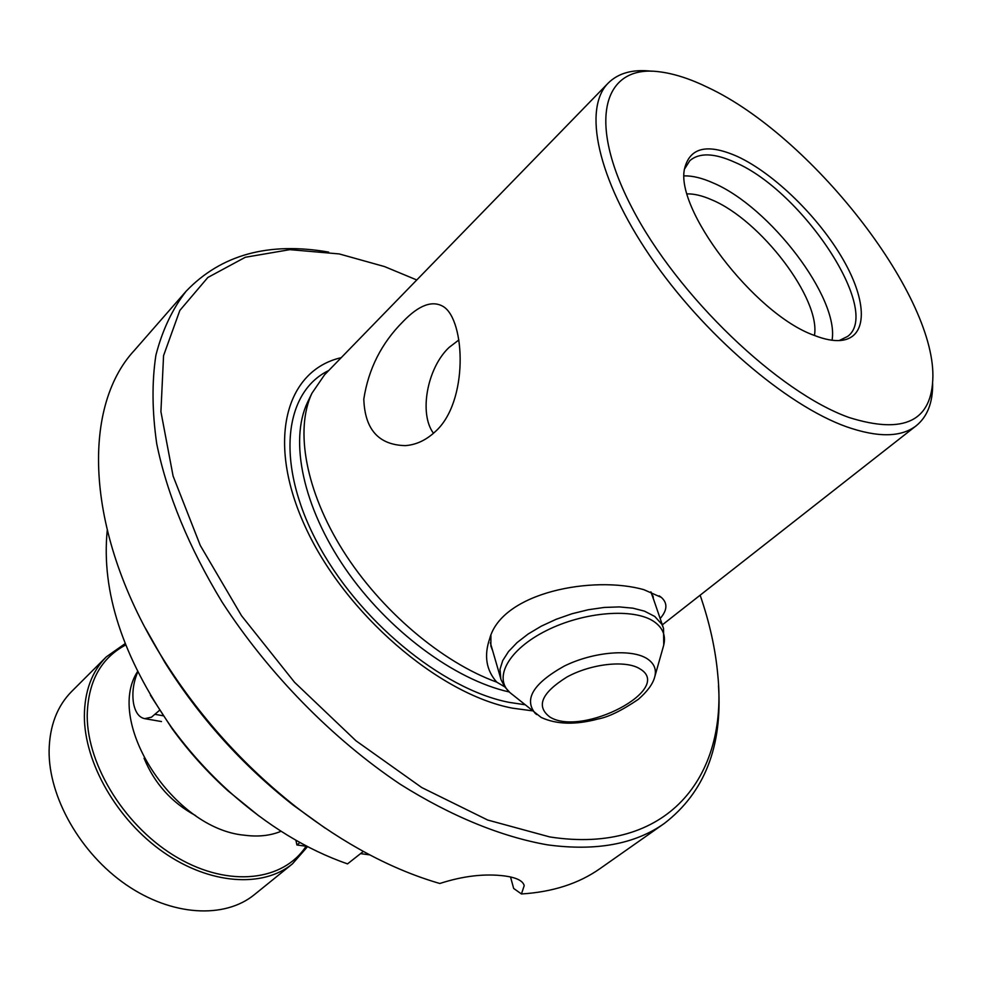 <?xml version="1.0" encoding="UTF-8"?>
<svg xmlns="http://www.w3.org/2000/svg" width="982" height="982" viewBox="0 0 982 982"><rect width="100%" height="100%" fill="white"/><g stroke="black" fill="none" stroke-linecap="round" stroke-linejoin="round"><path stroke-width="1.47" d="M159.698 710.182L151.474 717.191L144.71 718.652C139.039 717.511 135.307 712.38 133.515 703.259C131.944 692.887 133.343 682.465 137.738 671.983M145.373 628.124L164.829 662.371C199.358 717.376 242.124 764.953 293.164 805.117L296.576 807.339C344.633 844.348 392.383 869.733 439.813 883.493C463.148 875.932 484.813 873.428 504.785 875.969C516.52 877.589 523.001 880.829 524.204 885.666L521.442 893.964L513.672 888.452L510.517 876.963M708.255 87.631C690.346 78.867 674.008 73.576 659.241 71.772C603.709 64.321 586.193 120.062 632.064 207.975C677.31 295.717 778.517 392.555 849.172 417.546C904.397 434.805 932.299 421.02 932.9 376.204C933.661 291.703 810.236 135.59 708.255 87.631M932.654 383.569C932.851 402.583 927.389 416.626 916.292 425.697C901.28 437.383 878.031 437.751 846.521 426.777C786.177 405.271 702.756 333.72 650.072 256.155C597.191 178.54 582.78 108.327 608.263 83.04C618.464 72.963 633.009 69.022 651.888 71.232M700.141 595.202C709.618 622.649 715.51 649.262 717.805 675.051C728.239 776.737 667.49 855.175 549.748 836.934L487.698 820.031L421.781 787.564L355.975 740.796L294.539 682.281L241.523 615.714L200.291 545.464L173.09 476.049L160.913 411.642L163.564 355.631L179.841 310.435L207.84 277.476L245.304 257.272L289.874 249.649L339.244 253.933L384.49 266.564L416.773 279.968M328.663 252.104C268.626 241.633 221.097 254.694 186.077 291.273C172.378 308.986 162.325 330.283 155.905 355.177C151.817 381.973 152.087 411.532 156.739 443.827C167.136 494.572 188.888 547.293 222.03 601.978C268.295 673.419 332.309 738.771 400.177 784.213C451.217 816.361 501.741 836.848 547.502 844.851C596.062 851.382 635.023 844.225 664.409 823.382C704.499 792.449 722.531 746.578 718.505 685.767M832.049 340.238C839.463 298.098 769.679 206.699 713.141 182.947C702.253 178.073 692.629 175.717 684.294 175.876M814.446 335.463C820.903 298.958 760.473 219.858 711.643 199.776C702.425 195.713 694.274 193.749 687.179 193.884M839.193 340.57L847.687 336.384C882.18 311.184 802.392 190.876 734.953 162.337C714.356 152.996 699.294 152.456 689.781 160.729L684.724 168.744M814.041 335.304C824.598 339.477 833.657 341.184 841.181 340.423C868.002 337.562 867.425 301.572 843.072 259.444C818.853 217.304 774.356 173.691 737.715 156.617C708.501 143.63 690.96 147.018 685.08 166.768C672.289 206.146 754.151 314.154 814.041 335.304M504.809 686.897L496.745 682.134C486.237 670.203 483.856 655.767 489.637 638.816C501.998 591.999 593.754 575.329 643.996 589.728L661.352 597.4C667.772 603.157 667.379 610.19 660.162 618.525M654 600.542L650.857 591.851M435.051 431.835C468.77 402.215 465.419 320.071 443.324 306.568C432.313 300.062 418.884 305.083 403.025 321.605C381.532 343.086 368.459 368.913 363.806 399.109C364.838 429.478 378.684 444.993 405.333 445.632C416.073 444.846 425.979 440.243 435.051 431.835M433.479 433.283C418.774 413.704 427.133 368.041 449.032 347.481L458.864 339.944M341.233 357.669C285.713 370.324 265.606 441.041 305.463 527.174C344.768 613.259 438.5 694.127 512.432 708.157L532.109 710.796M496.745 682.134C441.9 662.298 380.709 610.436 343.123 550.779C305.549 491.061 294.735 429.625 311.945 393.23L324.526 374.842L608.263 83.04M281.085 831.275C270.381 835.694 258.229 837.008 244.628 835.228C173.483 829.09 104.632 722.003 137.541 671.602M296.576 807.339C243.462 765.53 198.929 715.988 163 658.738C85.164 534.92 80.573 408.131 134.374 350.39L186.077 291.273M664.409 823.382L600.137 868.53C578.889 883.554 552.657 892.024 521.442 893.964M490.914 635.612L490.865 646.046L492.719 650.894M293.164 805.117L325.152 828.121M150.43 695.268L172.194 728.791C188.63 751.365 207.19 772.024 227.898 790.756L258.917 815.956M227.898 790.756L229.665 791.946C267.558 825.727 306.838 849.7 347.518 863.89L363.328 851.431M229.665 791.946C207.939 772.282 188.446 750.592 171.199 726.901C122.554 656.848 101.22 591.397 107.222 530.55M125.647 644.99C100.765 658.259 87.938 681.815 87.202 715.682C87.165 766.169 126.261 828.243 177.865 857.875C229.444 887.789 283.553 880.989 306.077 846.239M307.575 846.607L292.415 863.89C262.869 888.109 209.853 884.622 163.491 852.266C117.116 820.019 84.391 762.928 84.354 716.136C84.55 691.218 91.878 671.467 106.326 656.86L125.119 643.627M106.326 656.86L71.723 691.402C57.152 706.119 49.616 725.858 49.1 750.616C48.56 797.102 80.389 853.309 126.113 884.721C171.838 916.231 224.596 919.054 254.412 894.627L292.415 863.89M144.047 758.202C154.444 783.464 171.641 802.601 195.663 815.625C171.641 802.601 154.444 783.464 144.047 758.202M295.889 840.224L296.92 844.986L299.952 842.519M296.92 844.986L307.145 846.374M360.541 853.628L369.748 854.88M163.429 715.817L155.242 714.38M311.945 393.23L307.501 402.375C289.285 440.66 302.886 506.97 345.345 568.676C387.767 630.358 454.421 679.753 509.265 691.979M328.725 370.521C284.129 392.027 275.39 462.718 316.45 541.082C357.141 619.409 441.765 689.266 509.081 702.363L524.67 704.683M500.82 678.979L500.01 669.221L502.735 660.579L508.467 651.606L517.011 642.645L528.083 634.053L541.291 626.16L556.119 619.311L571.966 613.762L588.23 609.748L604.225 607.441L619.323 606.913L632.936 608.177L644.536 611.16L654.773 616.463L661.868 624.307L663.537 628.345L663.746 645.113M511.904 694.2L509.928 692.58C492.989 677.838 508.627 649.397 546.397 630.604C583.946 611.639 634.016 607.723 654.061 621.631C663.292 628.112 666.373 636.471 663.292 646.708L654.859 676.463M536.651 714.528L535.141 713.288C523.762 699.11 533.41 683.398 564.098 666.164C593.116 651.741 631.586 648.476 647.224 658.762C654.429 663.574 656.86 669.859 654.528 677.641C652.564 684.38 647.15 691.623 638.288 699.368C621.753 710.587 608.337 717.13 598.05 718.996C575.489 725.023 556.524 724.507 541.168 717.437L509.928 692.58L504.674 686.725L501.078 679.74L490.349 642.731M549.846 717.007C535.767 706.291 541.475 692.948 566.97 677.003C591.348 663.648 626.099 659.879 639.92 668.865C674.634 689.02 582.265 737.433 549.846 717.007M161.49 721.549L144.71 718.652M659.155 595.804L661.352 597.4M652.686 595.399L653.337 597.302M662.334 624.847L916.292 425.697M524.204 885.666L523.995 884.929M172.194 728.791L171.199 726.901M164.829 662.371L163 658.738M662.899 626.491L651.213 592.428"/></g></svg>
